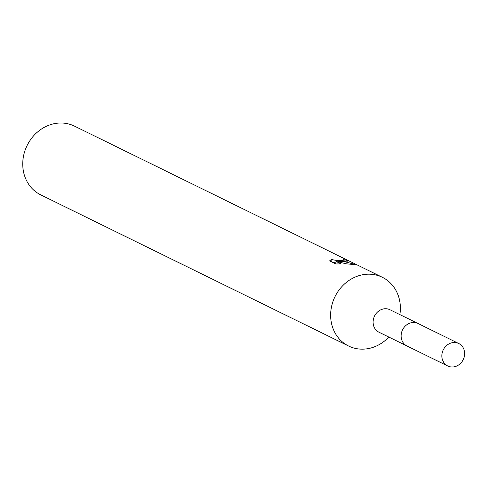 <?xml version="1.0" encoding="UTF-8"?>
<svg xmlns="http://www.w3.org/2000/svg" width="489" height="489" viewBox="0 0 489 489"><rect width="100%" height="100%" fill="white"/><g stroke="black" fill="none" stroke-linecap="round" stroke-linejoin="round"><path stroke-width="0.73" d="M417.404 323.217L389.996 309.757A12.506 11.106 116.1 0 0 385.894 308.742A12.506 11.106 116.1 0 0 373.651 318.302A12.506 11.106 116.1 0 0 378.969 332.214L406.377 345.674M399.855 314.598A38.289 33.992 116.1 0 0 382.374 277.3A38.289 33.992 116.1 0 0 369.837 274.195A38.289 33.992 116.1 0 0 332.349 303.455A38.289 33.992 116.1 0 0 348.626 346.035A38.289 33.992 116.1 0 0 361.163 349.14A38.289 33.992 116.1 0 0 388.828 337.055M329.543 260.9L331.988 259.054L332.52 259.708L335.955 260.337L341.799 260.429L344.177 260.111L343.608 259.647A38.289 33.992 -63.9 0 1 347.159 260.478L348.119 261.132L338.791 261.291L344.225 261.615L356.628 264.787L346.505 263.846L336.047 261.432L341.102 263.913L335.778 263.962L329.537 260.9M382.374 277.3L74.481 126.125A38.289 33.992 116.1 0 0 61.938 123.02A38.289 33.992 116.1 0 0 24.45 152.287A38.289 33.992 116.1 0 0 40.728 194.867L348.626 346.035M331.933 262.08L331.982 259.097M331.695 261.597L331.304 261.768M347.068 261.291L347.159 260.478M338.712 261.982L338.791 261.291M335.876 262.874L332.624 262.416M335.754 263.956L336.047 261.432M464.55 355.124A12.506 11.106 116.1 0 0 458.768 343.522A12.506 11.106 116.1 0 0 441.946 354.372A12.506 11.106 116.1 0 0 447.741 365.98A12.506 11.106 116.1 0 0 464.55 355.124M458.768 343.522L418.058 323.51A12.531 11.125 116.1 0 0 401.206 334.384A12.531 11.125 116.1 0 0 407.013 346.01L447.741 365.98M344.183 260.105L344.048 261.254M331.982 259.078L331.689 261.621"/></g></svg>
